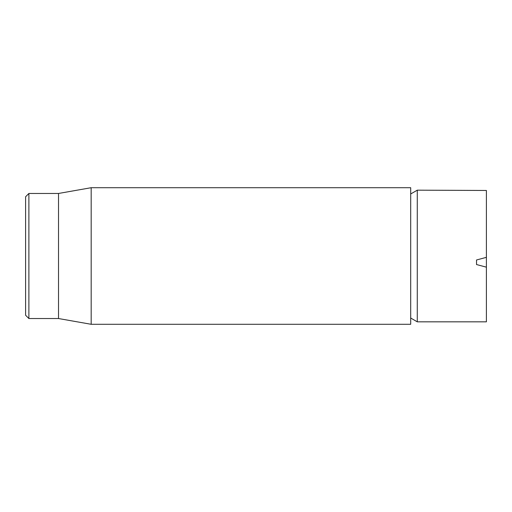 <?xml version="1.0" encoding="UTF-8"?>
<svg xmlns="http://www.w3.org/2000/svg" width="512" height="512" viewBox="0 0 512 512"><rect width="100%" height="100%" fill="white"/><g stroke="black" fill="none" stroke-linecap="round" stroke-linejoin="round"><path stroke-width="0.77" d="M410.694 256L410.694 187.706L91.181 187.706L91.181 324.294L410.694 324.294L410.694 256M25.6 256L25.6 315.245L28.89 318.534L28.89 193.466L25.6 196.755L25.6 256M28.89 318.534L58.515 318.534L58.515 193.466L28.89 193.466M486.4 190.47L417.28 190.17L417.28 321.83L486.4 321.83L486.4 267.168L476.525 264.544L476.525 259.981L486.4 257.338L486.4 190.47M486.4 257.338L486.4 267.168M476.525 264.544L476.525 259.981M58.515 318.534L91.181 324.294M58.515 193.466L91.181 187.706M410.694 318.029L417.28 321.83M410.694 193.971L417.28 190.17"/></g></svg>
